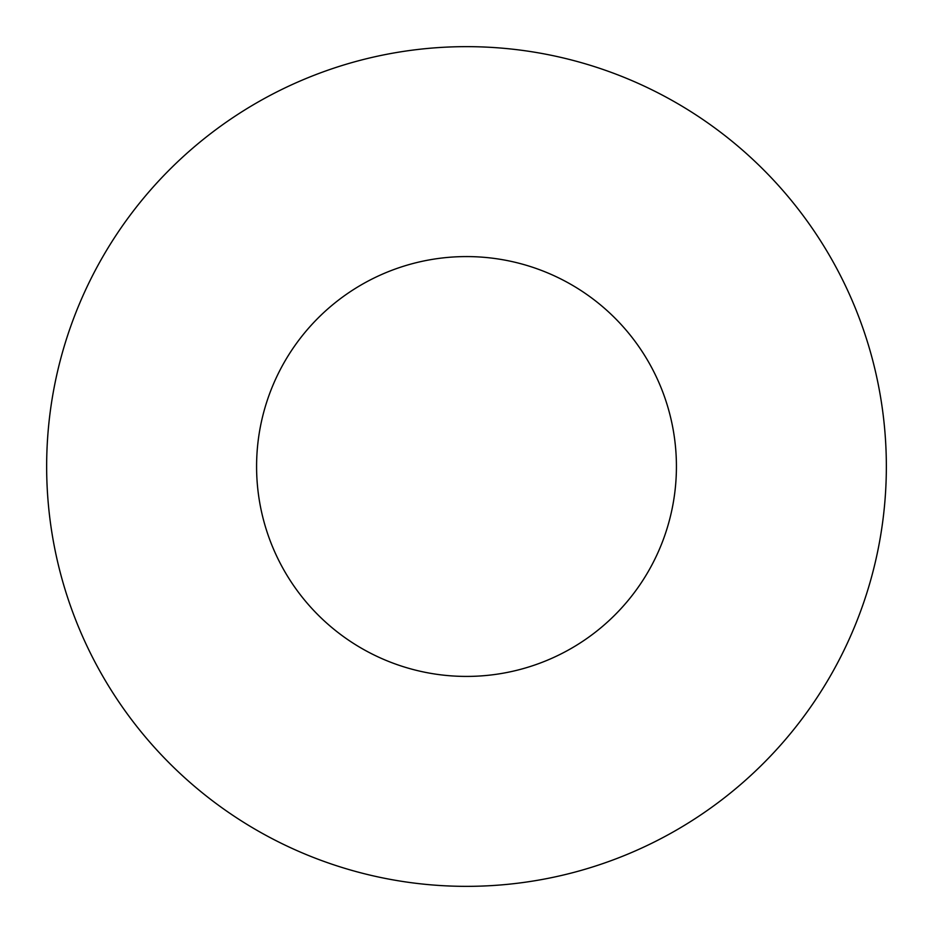 <?xml version="1.0" encoding="UTF-8"?>
<svg xmlns="http://www.w3.org/2000/svg" width="933" height="933" viewBox="0 0 933 933"><rect width="100%" height="100%" fill="white"/><g stroke="black" fill="none" stroke-linecap="round" stroke-linejoin="round"><path stroke-width="1.4" d="M676.425 466.5A209.925 209.925 0 0 1 361.538 648.295A209.925 209.925 0 0 1 361.538 284.705A209.925 209.925 0 0 1 676.425 466.5M886.35 466.5A419.85 419.85 0 0 1 256.575 830.102A419.85 419.85 0 0 1 256.575 102.898A419.85 419.85 0 0 1 886.35 466.5"/></g></svg>
